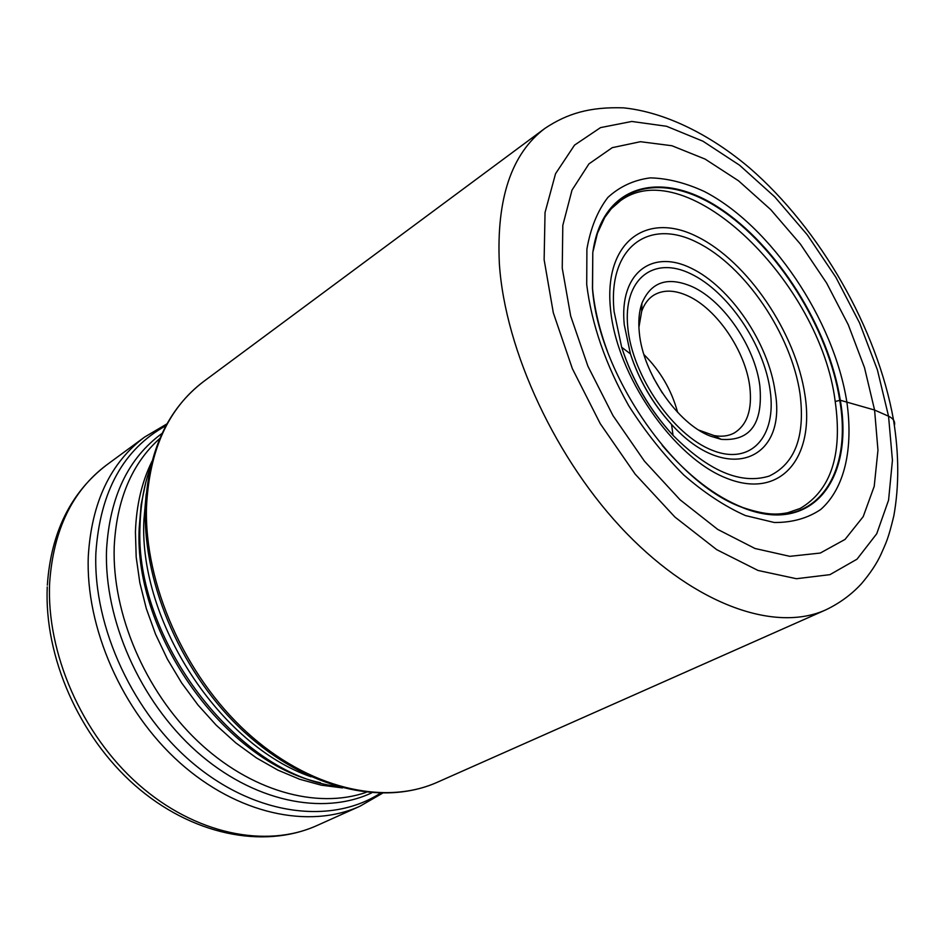 <?xml version="1.0" encoding="UTF-8"?>
<svg xmlns="http://www.w3.org/2000/svg" width="945" height="945" viewBox="0 0 945 945"><rect width="100%" height="100%" fill="white"/><g stroke="black" fill="none" stroke-linecap="round" stroke-linejoin="round"><path stroke-width="1.42" d="M662.197 445.39C688.362 475.949 715.282 496.68 742.959 507.583L740.998 506.969C673.147 481.926 598.327 372.708 592.456 288.296L592.787 252.799C601.681 184.866 660 169.202 718.389 207.357C776.955 245.05 828.942 327.632 840.306 400.255L874.586 410.035L877.964 450.198L874.22 486.332L863.198 516.655L845.054 539.406L820.284 553.049L789.819 556.333L755.031 548.502L717.751 529.436L680.105 499.822L644.431 461.148L613.021 415.67L587.932 366.247L570.685 316.02L562.24 268.12L562.807 225.394L572.008 190.11L588.924 163.898L612.242 147.668L640.438 141.703L671.93 145.743L705.112 159.091L738.494 180.767L770.683 209.566L800.427 244.141L826.615 283.051L848.267 324.749L864.498 367.629L874.586 410.035L888.548 416.213C893.391 418.529 895.34 421.576 894.407 425.344M740.998 506.969C811.141 536.524 854.363 480.237 840.306 400.255L835.203 401.495C820.638 283.465 687.641 151.991 620.664 200.564L611.32 208.68L604.706 217.515L597.394 233.38L593.224 250.756C603.229 184.499 661.405 170.265 719.239 208.573C777.227 246.468 828.493 328.293 839.739 400.267C853.512 479.044 811.731 534.988 742.994 507.595C768.415 516.1 778.727 514.304 787.598 512.781L800.179 508.445C831.009 490.242 842.68 454.592 835.203 401.495M698.839 430.117L714.125 435.586C721.779 436.933 728.477 436.07 734.206 432.999C747.223 424.966 752.421 409.551 749.787 386.741C745.534 351.174 716.794 308.85 687.865 295.891C674.588 289.832 663.248 289.583 653.822 295.135C648.317 298.608 644.277 304.018 641.679 311.342L638.914 327.336M710.274 436.082L721.212 439.354C750.283 441.421 763.158 423.596 759.851 385.903C755.102 347.11 723.835 300.994 692.295 286.713C667.867 276.188 651.058 281.716 641.891 303.321C639.033 311.578 638.17 321.347 639.316 332.605C642.742 373.062 677.6 423.679 710.274 436.082M592.787 252.799L592.55 288.627C594.452 308.731 599.461 329.758 607.564 351.705M586.715 284.516C591.594 324.206 605.591 364.605 628.732 405.724C645.222 431.617 663.544 454.675 683.684 474.898C704.344 492.888 724.921 506.437 745.428 515.557L774.321 522.502C792.193 522.632 807.68 518.285 820.78 509.438C844.617 488.364 853.489 448.627 846.874 402.157C833.927 319.682 770.966 225.879 704.32 191.481C685.503 182.834 667.501 178.298 650.314 177.873C633.977 179.963 619.837 186.484 607.883 197.422C597.559 210.841 590.566 228.064 586.904 249.09L586.715 284.516M544.131 259.721L553.321 312.83L572.363 368.656L600.229 423.62L635.182 474.154L674.884 517.01L716.712 549.659L758.032 570.461L796.434 578.718L829.934 574.654L857.02 559.18L876.724 533.76L888.572 500.165L892.434 460.321L888.548 416.213L877.373 369.779L859.548 322.883L835.876 277.31L807.254 234.762L774.758 196.879L739.569 165.21L702.986 141.23L666.52 126.264L631.792 121.456L600.536 127.61L574.548 145.105L555.542 173.715L545.041 212.495L544.131 259.721M499.35 263.608C496.338 198.615 511.529 153.539 544.911 128.39C567.295 113.471 589.798 106.761 623.487 107.848C663.981 111.959 709.222 133.765 749.491 167.856C820.39 229.245 877.208 328.6 893.521 420.017C899.038 454.179 899.144 486.12 893.84 515.816C888.076 539.784 886.15 542.465 880.953 554.396C876.724 563.622 870.203 573.402 861.427 583.762C851.48 594.559 839.573 603.276 825.694 609.915C775.786 632.5 696.749 605.639 626.606 533.37C556.534 461.219 505.067 350.961 499.35 263.608M145.329 508.693C147.987 451.604 167.407 409.209 203.612 381.52C168.269 408.193 149.227 450.127 146.475 507.323C144.361 583.927 184.381 674.943 246.302 731.761C308.283 788.638 384.213 806.097 437.287 782.271L825.694 609.915M146.203 494.093L143.888 520.258C138.832 621.81 219.89 745.392 311.035 776.778M337.022 786.405C237.608 774.487 133.529 638.702 140.061 524.9L140.061 524.723C140.687 503.638 144.207 484.312 150.633 466.747M145.636 482.966L141.159 504.524L139.21 527.664C133.28 634.319 225.631 762.674 320.449 782.755M342.468 787.906L321.288 785.177L299.659 779.247L277.936 770.14L256.52 757.973L235.801 742.9L216.169 725.146L198.001 705.017L181.629 682.881L167.395 659.126L155.547 634.201L146.31 608.568L139.825 582.722L136.186 557.125L135.43 532.082C136.316 505.41 141.844 481.796 152.003 461.266M159.859 438.409C131.875 463.499 116.66 499.527 114.215 546.505L114.215 546.671C111.923 613.128 144.857 690.819 197.493 740.986C250.212 791.154 316.764 809.546 366.223 792.323M371.728 792.855C322.623 815.948 252.847 801.62 196.383 751.358C139.99 701.143 103.962 619.53 106.537 549.919L106.549 549.754C109.667 496.893 128.189 458.101 162.115 433.365M165.966 425.687C123.464 449.123 100.111 491.459 95.894 552.719L95.882 552.884C92.905 627.362 133.647 715.011 195.58 765.438C257.548 815.984 331.86 824.477 380.303 793.28M47.333 585.168C50.971 532.507 70.757 492.428 106.679 464.928C72.446 490.573 53.452 529.732 49.672 582.415L49.66 582.652C46.175 652.676 81.648 734.182 138.336 784.267C195.095 834.376 266.088 848.622 316.953 825.54L359.998 806.203C309.098 829.308 237.396 814.224 179.644 762.568C121.964 710.959 85.393 627.409 88.298 556.097L88.31 555.932C91.653 502.303 110.459 462.66 144.727 436.992L166.958 423.88M653.326 377.598L662.209 392.813M627.787 327.336C622.814 278.893 653.609 255.504 690.807 273.826C727.981 291.473 763.962 344.618 770.151 390.462L770.163 390.628C776.814 436.625 750.826 466.062 711.904 450.139C673.064 434.948 632.276 375.756 627.799 327.513L627.787 327.336M775.124 391.679L775.16 391.856C787.374 460.593 726.563 485.529 671.564 424.435C652.782 403.869 639.068 380.351 630.421 353.879L624.255 324.714C619.034 273.282 651.802 248.7 691.173 268.203C730.509 286.996 768.509 343.165 775.124 391.679M614.085 311.472L621.656 347.24C632.429 380.303 649.558 409.669 673.029 435.326C708.715 471.165 740.75 484.75 769.124 476.103C794.981 463.806 805.294 436.507 800.084 394.207L800.049 393.911C791.378 334.317 745.038 265.817 696.831 242.251C648.613 217.834 607.682 247.188 614.061 311.165L614.085 311.472M610.446 308.472C616.258 375.248 673.62 458.231 727.118 478.442C780.724 499.657 814.744 457.876 805.01 395.412C795.985 333.16 747.696 261.576 697.304 236.734C646.9 210.995 603.831 241.4 610.446 308.472M643.923 354.552C660.319 370.818 671.552 390.072 677.624 412.351M203.612 381.52L544.911 128.39M437.287 782.271C382.312 806.699 306.109 788.52 244.625 732.316C183.129 676.029 143.404 586.172 145.306 509.674M106.679 464.928L144.727 436.992M382.371 793.304L359.998 806.203M316.953 825.54C262.639 849.827 190.796 834.341 134.934 785.342C78.99 736.155 44.096 656.822 47.25 586.916M714.125 435.586L721.212 439.354M671.564 424.435C652.877 403.822 639.163 380.303 630.421 353.879L621.656 347.24C632.335 380.362 649.451 409.728 673.029 435.326L671.564 424.435M641.679 311.342L641.891 303.321"/></g></svg>
